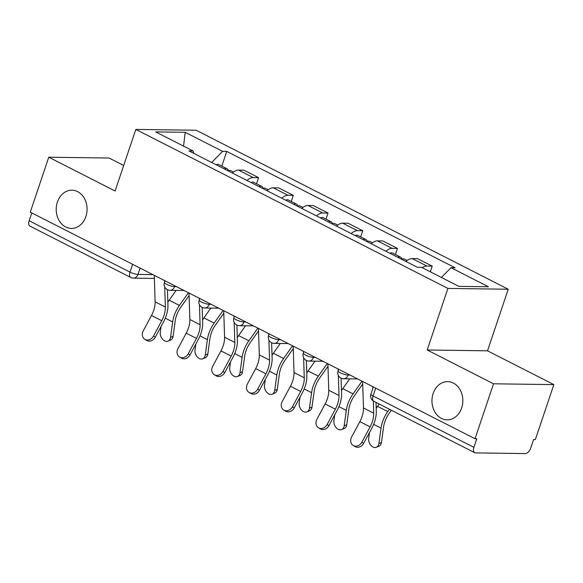 <?xml version="1.0" encoding="UTF-8"?>
<svg xmlns="http://www.w3.org/2000/svg" width="583" height="583" viewBox="0 0 583 583"><rect width="100%" height="100%" fill="white"/><g stroke="black" fill="none" stroke-linecap="round" stroke-linejoin="round"><path stroke-width="0.87" d="M85.898 216.563A19.108 15.435 90.8 0 1 71.396 228.412A19.108 15.435 90.8 0 1 57.404 202.046A19.108 15.435 90.8 0 1 71.913 190.204A19.108 15.435 90.8 0 1 85.898 216.563M461.649 407.991A19.108 15.435 90.8 0 1 447.146 419.84A19.108 15.435 90.8 0 1 433.154 393.474A19.108 15.435 90.8 0 1 447.664 381.632A19.108 15.435 90.8 0 1 461.649 407.991M123.698 165.47L109.094 158.029L48.768 157.213L30.272 212.161L475.028 438.744L493.524 383.796L553.85 384.612L487.512 350.813L508.238 289.234L196.15 130.242L135.824 129.426L447.912 288.417L427.186 349.997L493.524 383.796M553.85 384.612L535.354 439.56L533.598 439.538L530.719 448.101A5.968 3.272 117 0 1 525.341 453.574L475.568 452.896A5.968 3.272 117 0 1 474.715 452.7L373.878 401.323A5.968 3.272 -63 0 1 373.069 395.959L473.906 447.329A5.968 3.272 117 0 0 474.715 452.7M48.768 157.213L115.099 191.005L135.824 129.426M132.618 264.303L129.987 272.123A5.968 3.272 -63 0 0 130.796 277.486L29.959 226.117A5.968 3.272 -63 0 1 29.15 220.746L129.987 272.123A5.968 1.297 18.6 0 0 137.96 274.433L152.906 274.637M31.781 212.933L29.15 220.746M473.906 447.329L476.792 438.766L475.028 438.744M422.223 267.699A13.73 7.521 -63 0 1 426.851 266.045L432.222 266.118L417.53 258.633L412.159 258.56A13.73 7.521 117 0 0 405.957 261.461M430.298 271.816L432.222 266.118M385.924 251.258A13.73 7.521 -63 0 1 392.126 248.351L397.489 248.424L382.798 240.939L377.434 240.866A13.73 7.521 117 0 0 371.233 243.774M395.434 254.531L397.489 248.424M351.199 233.564A13.73 7.521 -63 0 1 357.401 230.664L362.764 230.737L348.073 223.253L342.709 223.18A13.73 7.521 117 0 0 336.508 226.08M360.709 236.844L362.764 230.737M316.474 215.878A13.73 7.521 -63 0 1 322.676 212.97L328.04 213.043L313.348 205.559L307.984 205.486A13.73 7.521 117 0 0 301.783 208.393M325.984 219.15L328.04 213.043M281.749 198.184A13.73 7.521 -63 0 1 287.951 195.283L293.315 195.356L278.623 187.872L273.259 187.799A13.73 7.521 117 0 0 267.058 190.699M291.26 201.463L293.315 195.356M247.024 180.497A13.73 7.521 -63 0 1 253.226 177.589L258.59 177.662L243.898 170.178L238.534 170.105A13.73 7.521 117 0 0 232.333 173.005M256.535 183.769L258.59 177.662M441.411 277.472L451.002 267.706L488.394 286.756L458.85 286.362L421.451 267.305L417.319 267.254L188.928 150.902L193.06 150.953L155.668 131.904L185.212 132.305L222.611 151.354L211.68 162.489M451.002 267.706L455.134 267.765L226.743 151.412L222.611 151.354M508.238 289.234L447.912 288.417M487.512 350.813L427.186 349.997M221.81 166.082L226.743 151.412M193.782 153.373L193.06 150.953M183.565 146.114L185.212 132.305M362.633 381.486L363.479 407.962A18.51 10.13 -63 0 1 359.857 421.64L351.622 436.995A6.865 5.743 -59 0 0 353.203 445.485A6.865 5.743 -59 0 0 361.861 442.213L363.683 443.306A6.865 5.743 121 0 1 355.025 446.585L353.203 445.485M372.872 386.697L372.916 388.191M373.331 401.009L373.718 413.179A18.51 10.13 -63 0 1 370.096 426.858L361.861 442.213M363.683 443.306L371.918 427.958A22.387 12.258 117 0 0 376.305 411.409L376.013 402.416M391.375 410.235L389.145 413.383A18.51 10.13 117 0 0 383.57 427.04L381.442 442.475A6.865 4.853 67.8 0 1 378.914 446.228L376.37 447.263A6.865 4.853 -112.2 0 0 378.899 443.517L381.027 428.082A22.387 12.258 -63 0 1 387.768 411.562L389.415 409.237M369.447 432.557L368.66 438.299A6.865 4.853 -112.2 0 0 370.832 445.288A6.865 4.853 -112.2 0 0 376.37 447.263M376.203 408.34A22.387 12.258 -63 0 1 377.529 406.344L379.176 404.026M327.908 363.792L328.754 390.267A18.51 10.13 -63 0 1 325.132 403.953L316.897 419.301A6.865 5.743 -59 0 0 318.478 427.798A6.865 5.743 -59 0 0 327.136 424.519L328.958 425.619A6.865 5.743 121 0 1 320.3 428.891L318.478 427.798M338.147 369.01L338.191 370.496M338.351 375.401L338.993 395.485A18.51 10.13 -63 0 1 335.371 409.171L327.136 424.519M328.958 425.619L337.193 410.264A22.387 12.258 117 0 0 341.58 393.714L341.077 378.148M293.176 346.105L294.029 372.581A18.51 10.13 -63 0 1 290.4 386.259L282.172 401.614A6.865 5.743 -59 0 0 283.753 410.104A6.865 5.743 -59 0 0 292.411 406.832L294.233 407.925A6.865 5.743 121 0 1 285.575 411.204L283.753 410.104M303.422 351.316L303.466 352.802M303.626 357.707L304.268 377.799A18.51 10.13 -63 0 1 300.639 391.477L292.411 406.832M294.233 407.925L302.468 392.578A22.387 12.258 117 0 0 306.855 376.028L306.352 360.454M362.713 383.993L354.413 395.697A18.51 10.13 117 0 0 348.838 409.353L346.717 424.788A6.865 4.853 67.8 0 1 344.189 428.534L341.645 429.569A6.865 4.853 -112.2 0 0 344.174 425.823L346.302 410.388A22.387 12.258 -63 0 1 353.043 393.868L362.036 381.18M334.722 414.87L333.935 420.605A6.865 4.853 -112.2 0 0 336.099 427.594A6.865 4.853 -112.2 0 0 341.645 429.569M401.651 259.267A7.462 4.088 -63 0 1 404.405 259.1L407.138 260.492M397.868 257.343A7.462 4.088 -63 0 1 400.623 257.176A7.462 4.088 -63 0 1 402.022 259.107M389.852 253.255A7.462 4.088 -63 0 1 392.607 253.095L400.623 257.176M341.478 390.646A22.387 12.258 -63 0 1 342.804 388.657L349.756 378.841M327.989 366.299L319.688 378.003A18.51 10.13 117 0 0 314.113 391.659L311.985 407.094A6.865 4.853 67.8 0 1 309.464 410.84L306.92 411.882A6.865 4.853 -112.2 0 0 309.449 408.129L311.57 392.702A22.387 12.258 -63 0 1 318.318 376.181L327.311 363.493M299.997 397.176L299.203 402.919A6.865 4.853 -112.2 0 0 301.375 409.9A6.865 4.853 -112.2 0 0 306.92 411.882M366.926 241.581A7.462 4.088 -63 0 1 369.68 241.413L372.413 242.805M363.136 239.649A7.462 4.088 -63 0 1 365.898 239.482A7.462 4.088 -63 0 1 367.297 241.42M355.127 235.568A7.462 4.088 -63 0 1 357.882 235.401L365.898 239.482M306.753 372.96A22.387 12.258 -63 0 1 308.079 370.963L315.031 361.154M258.451 328.411L259.304 354.887A18.51 10.13 -63 0 1 255.675 368.573L247.447 383.92A6.865 5.743 -59 0 0 249.021 392.417A6.865 5.743 -59 0 0 257.686 389.138L259.508 390.238A6.865 5.743 121 0 1 250.85 393.51L249.021 392.417M268.69 333.629L268.741 335.116M268.901 340.02L269.543 360.105A18.51 10.13 -63 0 1 265.914 373.79L257.686 389.138M259.508 390.238L267.743 374.884A22.387 12.258 117 0 0 272.123 358.334L271.627 342.76M223.726 310.717L224.579 337.2A18.51 10.13 -63 0 1 220.95 350.879L212.715 366.233A6.865 5.743 -59 0 0 214.296 374.723A6.865 5.743 -59 0 0 222.954 371.444L224.783 372.544A6.865 5.743 121 0 1 216.125 375.824L214.296 374.723M233.965 315.935L234.016 317.422M234.169 322.326L234.818 342.418A18.51 10.13 -63 0 1 231.189 356.096L222.954 371.444M224.783 372.544L233.011 357.19A22.387 12.258 117 0 0 237.398 340.64L236.902 325.074M189.001 293.03L189.854 319.506A18.51 10.13 -63 0 1 186.225 333.192L177.99 348.539A6.865 5.743 -59 0 0 179.571 357.029A6.865 5.743 -59 0 0 188.229 353.757L190.058 354.85A6.865 5.743 121 0 1 181.393 358.13L179.571 357.029M199.24 298.248L199.291 299.735M199.444 304.639L200.093 324.724A18.51 10.13 -63 0 1 196.464 338.402L188.229 353.757M190.058 354.85L198.286 339.503A22.387 12.258 117 0 0 202.673 322.953L202.177 307.379M293.256 348.612L284.963 360.316A18.51 10.13 117 0 0 279.388 373.973L277.26 389.4A6.865 4.853 67.8 0 1 274.739 393.153L272.195 394.188A6.865 4.853 -112.2 0 0 274.717 390.442L276.845 375.007A22.387 12.258 -63 0 1 283.593 358.487L292.586 345.799M265.272 379.489L264.478 385.225A6.865 4.853 -112.2 0 0 266.65 392.213A6.865 4.853 -112.2 0 0 272.195 394.188M332.201 223.887A7.462 4.088 -63 0 1 334.955 223.719L337.688 225.111M328.411 221.955A7.462 4.088 -63 0 1 331.173 221.795A7.462 4.088 -63 0 1 332.572 223.726M320.402 217.874A7.462 4.088 -63 0 1 323.157 217.714L331.173 221.795M272.028 355.266A22.387 12.258 -63 0 1 273.354 353.269L280.306 343.46M258.531 330.918L250.238 342.622A18.51 10.13 117 0 0 244.663 356.279L242.535 371.714A6.865 4.853 67.8 0 1 240.014 375.459L237.47 376.501A6.865 4.853 -112.2 0 0 239.992 372.748L242.12 357.313A22.387 12.258 -63 0 1 248.868 340.8L257.861 328.105M230.547 361.795L229.753 367.53A6.865 4.853 -112.2 0 0 231.925 374.519A6.865 4.853 -112.2 0 0 237.47 376.501M297.476 206.193A7.462 4.088 -63 0 1 300.23 206.032L302.963 207.424M293.686 204.269A7.462 4.088 -63 0 1 296.441 204.101A7.462 4.088 -63 0 1 297.84 206.032M285.677 200.188A7.462 4.088 -63 0 1 288.432 200.02L296.441 204.101M237.303 337.579A22.387 12.258 -63 0 1 238.622 335.582L245.581 325.773M223.806 313.231L215.513 324.935A18.51 10.13 117 0 0 209.938 338.585L207.81 354.019A6.865 4.853 67.8 0 1 205.289 357.773L202.746 358.807A6.865 4.853 -112.2 0 0 205.267 355.062L207.395 339.627A22.387 12.258 -63 0 1 214.136 323.106L223.136 310.418M195.822 344.108L195.028 349.844A6.865 4.853 -112.2 0 0 197.2 356.832A6.865 4.853 -112.2 0 0 202.746 358.807M262.744 188.506A7.462 4.088 -63 0 1 265.505 188.338L268.238 189.73M258.961 186.575A7.462 4.088 -63 0 1 261.716 186.414A7.462 4.088 -63 0 1 263.115 188.345M250.945 182.494A7.462 4.088 -63 0 1 253.707 182.326L261.716 186.414M202.578 319.885A22.387 12.258 -63 0 1 203.897 317.888L210.849 308.079M154.276 275.336L155.122 301.819A18.51 10.13 -63 0 1 151.5 315.498L143.265 330.853A6.865 5.743 -59 0 0 144.846 339.342A6.865 5.743 -59 0 0 153.504 336.063L155.326 337.163A6.865 5.743 121 0 1 146.668 340.436L144.846 339.342M164.515 280.554L164.566 282.041M164.719 286.945L165.361 307.03A18.51 10.13 -63 0 1 161.739 320.716L153.504 336.063M155.326 337.163L163.561 321.809A22.387 12.258 117 0 0 167.948 305.259L167.452 289.693M189.081 295.537L180.788 307.241A18.51 10.13 117 0 0 175.213 320.898L173.085 336.333A6.865 4.853 67.8 0 1 170.557 340.078L168.021 341.113A6.865 4.853 -112.2 0 0 170.542 337.368L172.67 321.933A22.387 12.258 -63 0 1 179.411 305.419L188.411 292.724M161.09 326.414L160.303 332.15A6.865 4.853 -112.2 0 0 162.475 339.138A6.865 4.853 -112.2 0 0 168.021 341.113M228.019 170.812A7.462 4.088 -63 0 1 230.773 170.651L233.506 172.043M224.236 168.888A7.462 4.088 -63 0 1 226.991 168.72A7.462 4.088 -63 0 1 228.39 170.651M216.22 164.8A7.462 4.088 -63 0 1 218.982 164.639L226.991 168.72M167.853 302.191A22.387 12.258 -63 0 1 169.172 300.201L176.124 290.392M164.982 280.795L164.435 282.434A5.968 1.297 18.6 0 0 166.57 284.285A5.968 1.297 18.6 0 0 174.543 286.603L176.445 286.632M174.813 285.801L174.543 286.603A5.968 4.824 90.8 0 1 170.01 290.305L184.031 290.494M199.707 298.481L199.16 300.121A5.968 1.297 18.6 0 0 201.303 301.979A5.968 1.297 18.6 0 0 209.268 304.297L211.17 304.319M209.537 303.488L209.268 304.297A5.968 4.824 90.8 0 1 204.735 307.999L218.756 308.188M234.439 316.175L233.885 317.815A5.968 1.297 18.6 0 0 236.028 319.673A5.968 1.297 18.6 0 0 243.993 321.984L245.895 322.013M244.262 321.182L243.993 321.984A5.968 4.824 90.8 0 1 239.46 325.686L253.481 325.875M269.164 333.862L268.61 335.502A5.968 1.297 18.6 0 0 270.752 337.36A5.968 1.297 18.6 0 0 278.718 339.678L280.62 339.7M278.987 338.876L278.718 339.678A5.968 4.824 90.8 0 1 274.185 343.38L288.206 343.569M303.889 351.556L303.335 353.196A5.968 1.297 18.6 0 0 305.477 355.054A5.968 1.297 18.6 0 0 313.443 357.372L315.345 357.394M313.72 356.563L313.443 357.372A5.968 4.824 90.8 0 1 308.91 361.074L322.931 361.263M338.614 369.25L338.06 370.89A5.968 1.297 18.6 0 0 340.202 372.741A5.968 1.297 18.6 0 0 348.175 375.058L350.07 375.088M348.445 374.257L348.175 375.058A5.968 4.824 90.8 0 1 343.642 378.761L357.663 378.95M140.088 268.107L137.96 274.433A5.968 4.824 -89.2 0 1 133.427 278.135L154.371 278.419M273.259 187.799L287.951 195.283M307.984 205.486L322.676 212.97M342.709 223.18L357.401 230.664M377.434 240.866L392.126 248.351M412.159 258.56L426.851 266.045M238.534 170.105L253.226 177.589M373.339 386.937L370.926 394.101A5.968 1.297 18.6 0 0 373.069 395.959L375.7 388.14M373.718 413.179L363.479 407.962M370.096 426.858L359.857 421.64M378.899 443.517L381.442 442.475M373.645 424.322L381.027 428.082M377.529 406.344L387.768 411.562M338.993 395.485L328.754 390.267M335.371 409.171L325.132 403.953M304.268 377.799L294.029 372.581M300.639 391.477L290.4 386.259M344.174 425.823L346.717 424.788M338.92 406.628L346.302 410.388M342.804 388.657L353.043 393.868M309.449 408.129L311.985 407.094M304.195 388.941L311.57 392.702M308.079 370.963L318.318 376.181M269.543 360.105L259.304 354.887M265.914 373.79L255.675 368.573M234.818 342.418L224.579 337.2M231.189 356.096L220.95 350.879M200.093 324.724L189.854 319.506M196.464 338.402L186.225 333.192M274.717 390.442L277.26 389.4M269.463 371.247L276.845 375.007M273.354 353.269L283.593 358.487M239.992 372.748L242.535 371.714M234.738 353.553L242.12 357.313M238.622 335.582L248.868 340.8M205.267 355.062L207.81 354.019M200.013 335.866L207.395 339.627M203.897 317.888L214.136 323.106M165.361 307.03L155.122 301.819M161.739 320.716L151.5 315.498M170.542 337.368L173.085 336.333M165.288 318.172L172.67 321.933M169.172 300.201L179.411 305.419M338.06 370.89A5.968 5.968 0 0 0 343.642 378.761M303.335 353.196A5.968 5.968 0 0 0 308.91 361.074M268.61 335.502A5.968 5.968 0 0 0 274.185 343.38M233.885 317.815A5.968 5.968 0 0 0 239.46 325.686M199.16 300.121A5.968 5.968 0 0 0 204.735 307.999M164.435 282.434A5.968 5.968 0 0 0 170.01 290.305M130.796 277.486A5.968 5.968 0 0 0 133.427 278.135M370.926 394.101A5.968 5.968 0 0 0 373.878 401.323"/></g></svg>
